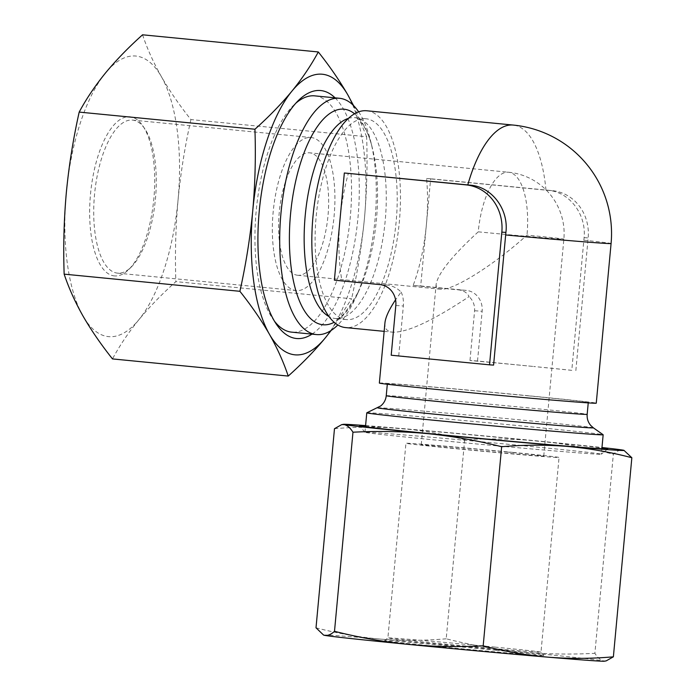 <?xml version="1.0" encoding="UTF-8"?>
<svg xmlns="http://www.w3.org/2000/svg" width="696" height="696" viewBox="0 0 696 696"><rect width="100%" height="100%" fill="white"/><g stroke="black" fill="none" stroke-linecap="round" stroke-linejoin="round"><path stroke-width="0.52" stroke-dasharray="3.48 2.61" d="M366.74 110.768A108.924 43.239 -84.4 0 1 399.252 222.72A108.924 43.239 -84.4 0 1 346.095 327.625A108.924 43.239 -84.4 0 1 345.573 327.581M380.033 284.62L387.576 285.125C392.692 285.839 397.199 288.153 401.105 292.05L395.572 299.819M384.931 322.944C384.462 328.503 386.993 331.583 392.553 332.166L393.066 332.209C407.76 332.384 433.095 320.517 469.078 296.609C467.303 292.851 463.884 290.615 458.812 289.901L413.163 285.438A108.924 43.239 95.6 0 0 426.387 224.704A108.924 43.239 95.6 0 0 426.587 178.507L430.65 178.776L420.706 285.952L466.355 290.406A19.218 17.644 -86.2 0 1 482.137 311.251L477.526 361.015L533.71 366.496A108.924 1.209 5.3 0 0 469.983 360.511L477.526 361.015M387.576 285.125L341.919 280.671A108.924 43.239 95.6 0 1 340.066 218.927A108.924 43.239 95.6 0 1 348.383 173.269M571.79 370.342L533.71 366.496A108.924 1.209 5.3 0 1 571.79 370.342L583.857 240.198A98.667 39.167 -84.4 0 0 584.083 237.649C586.519 214.411 569.363 191.87 548.309 190.382A98.667 1.096 -174.7 0 0 545.977 190.156L426.587 178.507M495.839 650.247A79.962 0.887 -174.7 0 1 543.767 655.502A79.962 0.887 -174.7 0 1 464.075 649.011A79.962 0.887 -174.7 0 1 384.54 640.729A79.962 0.887 -174.7 0 1 495.839 650.247M323.918 635.178A140.957 1.566 -174.7 0 1 380.573 639.111A140.957 1.566 -174.7 0 1 520.008 651.865A140.957 1.566 -174.7 0 1 603.597 660.878A140.957 1.566 -174.7 0 1 604.38 661.2M606.164 660.895L603.597 660.878C600.526 660.182 597.62 657.659 594.889 653.309L613.359 454.21C616.787 451.034 620.049 449.677 623.146 450.155L624.321 450.486M352.594 104.652A140.957 55.958 -84.4 0 1 364.46 218.274A140.957 55.958 -84.4 0 1 330.522 330.844M331.192 330.417L351.602 298.775L175.87 281.628C161.846 294.173 149.51 306.875 138.843 319.751C128.386 332.644 119.599 345.695 112.491 358.918M142.558 34.8C147.161 48.59 153.442 62.544 161.394 76.664C169.554 90.802 179.385 105.105 190.904 119.573L366.635 136.721C367.584 164.073 366.862 191.261 364.46 218.274C361.842 245.323 357.553 272.162 351.602 298.775M190.904 119.573C184.936 146.247 180.656 173.087 178.046 200.074A140.957 55.958 -84.4 0 1 138.843 319.751A140.957 55.958 -84.4 0 1 82.989 316.01A140.957 55.958 -84.4 0 1 66.338 192.592A140.957 55.958 -84.4 0 1 105.54 72.923A140.957 55.958 -84.4 0 1 161.394 76.664A140.957 55.958 -84.4 0 1 178.046 200.074C175.644 227.148 174.913 254.336 175.87 281.628M335.063 97.849A124.575 49.451 -84.4 0 1 357.822 219.336A124.575 49.451 -84.4 0 1 311.999 334.132M366.635 136.721L353.585 105.609M114.805 275.947A79.962 31.746 -84.4 0 1 93.02 176.14A79.962 31.746 -84.4 0 1 142.863 125.915A79.962 31.746 -84.4 0 1 153.781 199.421A79.962 31.746 -84.4 0 1 128.856 269.422A79.962 31.746 -84.4 0 1 114.805 275.947M117.902 273.163A76.882 30.52 -84.4 0 1 117.528 273.137A76.882 30.52 -84.4 0 1 94.621 193.645A76.882 30.52 -84.4 0 1 132.466 120.086A76.882 30.52 -84.4 0 1 144.872 128.899A76.882 30.52 -84.4 0 1 155.382 199.578A76.882 30.52 -84.4 0 1 131.405 266.89A76.882 30.52 -84.4 0 1 117.902 273.163M506.871 452A61.509 0.679 -174.7 0 1 543.75 456.045A61.509 0.679 -174.7 0 1 482.441 451.043A61.509 0.679 -174.7 0 1 421.254 444.683A61.509 0.679 -174.7 0 1 506.871 452M478.248 231.838C452.417 255.571 438.393 272.962 436.166 283.994C435.896 287.135 437.332 288.875 440.464 289.205L440.751 289.223C453.087 290.728 494.195 264.924 526.994 235.1A61.509 0.679 -174.7 0 1 563.864 239.154A61.509 0.679 -174.7 0 1 478.248 231.838A61.509 24.421 -84.4 0 1 508.593 172.251A61.509 24.421 -84.4 0 1 526.994 235.1M469.983 360.511L474.602 310.747C474.889 305.17 473.045 300.454 469.078 296.609M512.969 452.409A76.882 0.853 -174.7 0 1 559.053 457.472A76.882 0.853 -174.7 0 1 482.424 451.217A76.882 0.853 -174.7 0 1 405.942 443.265A76.882 0.853 -174.7 0 1 512.969 452.409M494.908 647.106A76.882 0.853 -174.7 0 1 540.992 652.161A76.882 0.853 -174.7 0 1 540.992 652.169A76.882 0.853 -174.7 0 1 464.363 645.914A76.882 0.853 -174.7 0 1 387.881 637.962A76.882 0.853 -174.7 0 1 387.889 637.954A76.882 0.853 -174.7 0 1 494.908 647.106M297.949 275.285A61.509 24.421 -84.4 0 1 297.653 275.259A61.509 24.421 -84.4 0 1 279.322 211.671A61.509 24.421 -84.4 0 1 309.598 152.824A61.509 24.421 -84.4 0 1 327.964 216.047A61.509 24.421 -84.4 0 1 297.949 275.285M296.522 290.597A76.882 30.52 -84.4 0 1 296.157 290.571A76.882 30.52 -84.4 0 1 273.25 211.079A76.882 30.52 -84.4 0 1 311.095 137.521A76.882 30.52 -84.4 0 1 334.054 216.552A76.882 30.52 -84.4 0 1 296.522 290.597M401.105 292.05C402.958 295.73 403.706 300.376 403.358 305.979L398.738 355.734A108.924 1.209 5.3 0 0 447.389 360.719A108.924 1.209 5.3 0 0 493.586 365.104M379.355 383.052A108.924 1.209 -174.7 0 1 530.97 396.007A108.924 1.209 -174.7 0 1 596.263 403.175M575.853 370.611L588.163 237.919A43.57 39.985 -86.2 0 0 552.38 190.661L430.65 178.776M391.204 355.23L398.738 355.734M334.48 428.701C356.535 426.77 378.406 426.665 400.122 428.388A140.957 1.566 -174.7 0 1 539.557 441.142A140.957 1.566 -174.7 0 1 601.97 447.528M365.591 425.595A140.957 1.566 -174.7 0 1 400.122 428.388C421.811 430.328 443.326 434.104 464.676 439.698C489.819 438.358 514.779 438.837 539.557 441.142C564.378 443.683 588.981 448.041 613.359 454.21M527.794 395.789A100.894 1.122 -174.7 0 1 588.277 402.436A100.894 1.122 -174.7 0 1 487.705 394.223A100.894 1.122 -174.7 0 1 387.35 383.792A100.894 1.122 -174.7 0 1 527.794 395.789M366.792 412.815A118.703 1.314 -174.7 0 1 532.005 426.952A118.703 1.314 -174.7 0 1 603.136 434.739M530.195 446.397A118.703 1.314 -174.7 0 1 601.353 454.21A118.703 1.314 -174.7 0 1 601.344 454.227A118.703 1.314 -174.7 0 1 483.041 444.553A118.703 1.314 -174.7 0 1 364.974 432.294A118.703 1.314 -174.7 0 1 364.965 432.277A118.703 1.314 -174.7 0 1 530.195 446.397M365.548 426.013A124.575 1.383 -174.7 0 1 533.066 440.707A124.575 1.383 -174.7 0 1 601.936 447.946M464.676 439.698L446.206 638.798C470.644 644.983 495.248 649.333 520.008 651.865C544.846 654.17 569.807 654.658 594.889 653.309M446.206 638.798C424.16 640.729 402.279 640.833 380.573 639.111C358.884 637.171 337.36 633.395 316.01 627.801M334.385 280.166L341.919 280.671M413.163 285.438L420.706 285.952M314.766 95.865A118.703 47.119 -84.4 0 1 350.21 217.874A118.703 47.119 -84.4 0 1 292.276 332.192A118.703 47.119 -84.4 0 1 291.711 332.149M274.494 321.221A118.703 47.119 -84.4 0 1 272.554 318.542A118.703 47.119 -84.4 0 1 256.337 209.426A118.703 47.119 -84.4 0 1 293.347 105.514A118.703 47.119 -84.4 0 1 295.765 103.26M358.649 111.839A118.703 47.119 -84.4 0 1 370.768 141.601A118.703 47.119 -84.4 0 1 355.499 298.106A118.703 47.119 -84.4 0 1 337.847 324.962M346.834 319.629A100.894 40.055 -84.4 0 1 346.356 319.595A100.894 40.055 -84.4 0 1 316.288 215.281A100.894 40.055 -84.4 0 1 365.957 118.755A100.894 40.055 -84.4 0 1 396.076 222.459A100.894 40.055 -84.4 0 1 346.834 319.629M545.977 190.156A108.924 43.239 95.6 0 0 513.204 125.062M583.857 240.198A108.924 1.209 -174.7 0 1 611.079 243.53M474.602 310.747L482.137 311.251M458.812 289.901L466.355 290.406M395.815 305.474L403.358 305.979M584.083 237.649L588.163 237.919M386.245 395.72A100.894 1.122 -174.7 0 1 526.689 407.717A100.894 1.122 -174.7 0 1 587.172 414.355M377.693 407.804A108.315 1.201 -174.7 0 1 528.438 420.706A108.315 1.201 -174.7 0 1 593.349 427.814M548.309 190.382L552.38 190.661M354.534 113.77A108.315 43.004 -84.4 0 1 372.508 148.683A108.315 43.004 -84.4 0 1 358.57 291.493A108.315 43.004 -84.4 0 1 334.184 322.274M348.339 118.407A100.894 40.055 -84.4 0 1 355.012 117.685A100.894 40.055 -84.4 0 1 385.14 221.389A100.894 40.055 -84.4 0 1 335.89 318.559A100.894 40.055 -84.4 0 1 335.411 318.524A100.894 40.055 -84.4 0 1 328.999 316.523M384.157 331.348L392.553 332.166M144.872 128.899L142.863 125.915M131.405 266.89L128.856 269.422M543.75 456.045L563.864 239.154A61.509 61.509 0 0 0 508.593 172.251L309.598 152.824M421.254 444.683L436.166 283.994M543.767 655.502L540.992 652.161L559.053 457.472M384.54 640.729L387.889 637.954L405.942 443.265M297.653 275.259L440.464 289.205M117.528 273.137L296.157 290.571M132.466 120.086L311.095 137.521M588.233 402.888L588.277 402.436M387.307 384.244L387.35 383.792M607.73 448.92L601.344 454.227L601.857 448.781M364.965 432.277L365.47 426.848M364.974 432.294L359.667 425.909M272.554 318.542L276.399 324.24M293.347 105.514L298.227 100.668M365.957 118.755L355.012 117.685C354.238 115.814 366.279 121.791 372.508 148.683L370.768 141.601M346.356 319.595L335.515 318.533C338.891 321.221 346.573 312.208 358.57 291.493L355.499 298.106"/><path stroke-width="1.04" d="M384.157 331.348L345.573 327.581A108.924 43.239 -84.4 0 1 313.122 214.968A108.924 43.239 -84.4 0 1 366.74 110.768L513.204 125.062A108.924 43.239 95.6 0 0 467.782 184.919L344.329 172.991L334.385 280.166L380.033 284.62A19.218 17.644 -86.2 0 1 395.815 305.474L391.204 355.23L489.532 364.834L501.833 232.142A43.57 39.985 -86.2 0 0 466.059 184.875L344.329 172.991M395.572 299.819C389.047 309.598 385.497 317.306 384.931 322.944L379.355 383.052A108.924 1.209 -174.7 0 0 487.705 394.319A108.924 1.209 -174.7 0 0 596.263 403.175L611.079 243.53A108.924 1.209 -174.7 0 1 505.661 234.961A98.667 39.167 -84.4 0 1 505.914 232.412C508.828 209.322 491.794 186.676 470.139 185.145A98.667 1.096 -174.7 0 1 467.782 184.919M334.498 631.315L352.968 432.216C350.236 427.866 347.339 425.343 344.268 424.647L341.692 424.63L334.48 428.701L316.01 627.801L323.544 635.039L324.719 635.37C327.807 635.848 331.07 634.491 334.498 631.315C358.936 637.501 383.54 641.851 408.3 644.383A140.957 1.566 -174.7 0 1 324.719 635.37A140.957 1.566 -174.7 0 1 323.918 635.178L323.544 635.039M604.38 661.2A140.957 1.566 -174.7 0 1 547.735 657.137A140.957 1.566 -174.7 0 1 408.3 644.383C433.138 646.697 458.098 647.176 483.181 645.827C504.53 651.421 526.045 655.197 547.735 657.137C569.45 658.86 591.33 658.755 613.376 656.824L606.164 660.895L604.38 661.2M330.522 330.844A140.957 55.958 -84.4 0 1 325.258 337.943L331.192 330.417M325.258 337.943A140.957 55.958 -84.4 0 1 269.395 334.202C277.356 348.322 283.629 362.277 288.231 376.066C302.247 363.521 314.592 350.819 325.258 337.943M353.585 105.609L347.809 94.856C339.648 80.719 329.808 66.416 318.298 51.956C311.19 65.172 302.412 78.23 291.946 91.115C281.28 103.991 268.943 116.693 254.927 129.239C255.876 156.591 255.145 183.779 252.744 210.792A140.957 55.958 -84.4 0 1 291.946 91.115A140.957 55.958 -84.4 0 1 347.809 94.856A140.957 55.958 -84.4 0 1 352.594 104.652M254.927 129.239L79.187 112.091C73.228 138.765 68.939 165.605 66.338 192.592C63.928 219.666 63.206 246.854 64.154 274.146L239.894 291.302C251.404 305.762 261.235 320.064 269.395 334.202A140.957 55.958 -84.4 0 1 252.744 210.792C250.125 237.841 245.845 264.68 239.894 291.302M79.187 112.091C86.295 98.867 95.082 85.817 105.54 72.923C116.206 60.047 128.542 47.345 142.558 34.8L318.298 51.956M311.999 334.132A124.575 49.451 -84.4 0 1 297.096 338.56A124.575 49.451 -84.4 0 1 276.399 324.24A124.575 49.451 -84.4 0 1 259.382 209.731A124.575 49.451 -84.4 0 1 298.227 100.668A124.575 49.451 -84.4 0 1 335.063 97.849M288.231 376.066L112.491 358.918C100.981 344.45 91.15 330.148 82.989 316.01C75.037 301.89 68.756 287.935 64.154 274.146M505.661 234.961L493.586 365.104L489.532 364.834M601.97 447.528A140.957 1.566 -174.7 0 1 623.146 450.155A140.957 1.566 -174.7 0 1 623.947 450.347A140.957 1.566 -174.7 0 1 567.284 446.414A140.957 1.566 -174.7 0 1 427.849 433.66A140.957 1.566 -174.7 0 1 344.268 424.647A140.957 1.566 -174.7 0 1 343.476 424.325A140.957 1.566 -174.7 0 1 365.591 425.595M377.693 407.804A108.315 1.201 -174.7 0 0 485.408 419.027A108.315 1.201 -174.7 0 0 593.349 427.814L603.136 434.739A118.703 1.314 -174.7 0 1 603.154 434.765A118.703 1.314 -174.7 0 1 484.842 425.117A118.703 1.314 -174.7 0 1 366.775 412.841A118.703 1.314 -174.7 0 1 366.792 412.815L380.712 405.951C383.94 403.297 385.784 399.895 386.245 395.72L387.307 384.244M601.936 447.946A124.575 1.383 -174.7 0 1 607.73 448.92A124.575 1.383 -174.7 0 1 483.572 438.776A124.575 1.383 -174.7 0 1 359.667 425.909A124.575 1.383 -174.7 0 1 365.548 426.013M352.968 432.216C378.102 430.876 403.062 431.355 427.849 433.66C452.67 436.201 477.265 440.559 501.651 446.728L483.181 645.827M623.947 450.347L631.846 457.733C610.496 452.13 588.973 448.355 567.284 446.414C545.577 444.692 523.697 444.796 501.651 446.728M631.846 457.733L613.376 656.824M337.847 324.962A118.703 47.119 -84.4 0 1 317.037 334.611A118.703 47.119 -84.4 0 1 316.462 334.567L291.711 332.149A118.703 47.119 -84.4 0 1 274.494 321.221M295.765 103.26A118.703 47.119 -84.4 0 1 314.766 95.865L339.526 98.284A118.703 47.119 -84.4 0 1 358.649 111.839M316.462 334.567A118.703 47.119 -84.4 0 1 281.097 211.845A118.703 47.119 -84.4 0 1 339.526 98.284M501.833 232.142L505.914 232.412M466.059 184.875L470.139 185.145M593.349 427.814L590.721 425.43C588.042 422.237 586.85 418.548 587.172 414.355A100.894 1.122 -174.7 0 1 486.6 406.151A100.894 1.122 -174.7 0 1 386.245 395.72M334.184 322.274A108.315 43.004 -84.4 0 1 323.475 324.806A108.315 43.004 -84.4 0 1 292.285 199.63A108.315 43.004 -84.4 0 1 354.534 113.77M328.999 316.523A100.894 40.055 -84.4 0 1 305.344 214.211A100.894 40.055 -84.4 0 1 348.339 118.407M611.079 243.53A108.924 108.924 0 0 0 513.204 125.062M343.476 424.325L341.692 424.63M587.172 414.355L588.233 402.888M601.857 448.781L603.154 434.765M365.47 426.848L366.775 412.841"/></g></svg>
